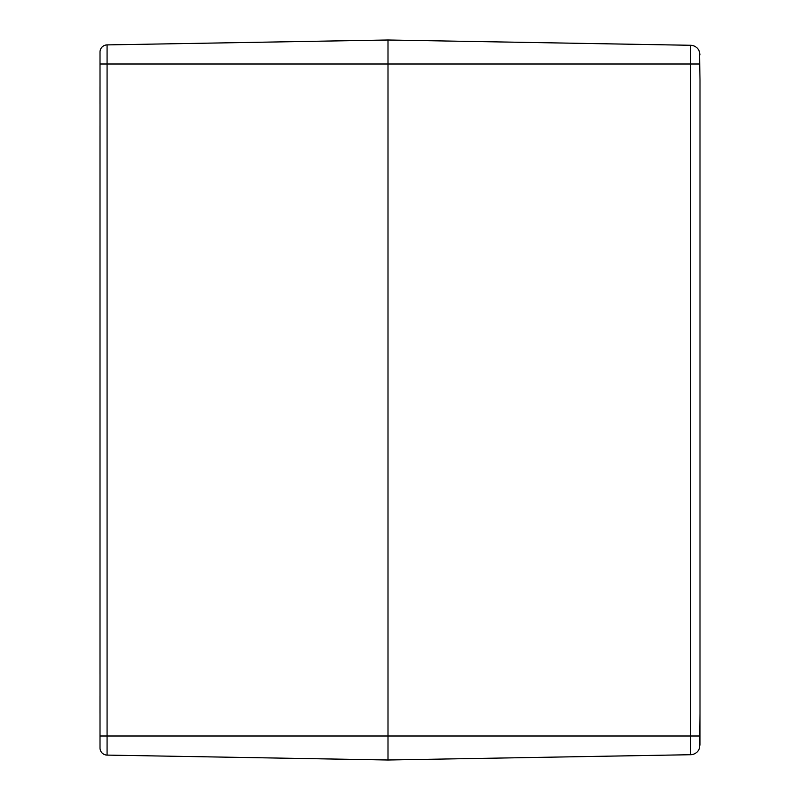 <?xml version="1.0" encoding="UTF-8"?>
<svg xmlns="http://www.w3.org/2000/svg" width="800" height="800" viewBox="0 0 800 800"><rect width="100%" height="100%" fill="white"/><g stroke="black" fill="none" stroke-linecap="round" stroke-linejoin="round"><path stroke-width="1.2" d="M700 745.12L700 713.44L699.46 748.3L700 720.17L700 79.83L699.46 51.7A9.6 9.6 0 0 0 690.57 45.28L388 40L388 760L388 40L107.07 44.9A7.2 7.2 0 0 0 100.01 51.7L100.01 748.3A7.2 7.2 0 0 0 107.07 755.1L107.07 44.9A7.2 7.2 0 0 0 100.01 51.7L100.01 51.7M100.08 51.04L100.08 51.05A7.2 7.2 0 0 1 107.07 44.9M107.07 755.1A7.2 7.2 0 0 1 100.08 748.96L100.08 748.96A7.2 7.2 0 0 0 107.07 755.1L388 760L690.57 754.72A9.6 9.6 0 0 0 699.46 748.3L699.2 748.96A9.6 9.6 0 0 1 690.57 754.72L690.57 736L699.46 736M100 713.44L100 695.92M100 674.32L100 125.68M100 104.08L100 86.56M700 86.56L700 713.44M700 54.88L699.2 51.04A9.6 9.6 0 0 0 690.57 45.28L690.57 736L100.01 736M100.01 64L699.46 64M699.2 51.04L699.2 51.04A9.6 9.6 0 0 0 690.57 45.28"/></g></svg>
